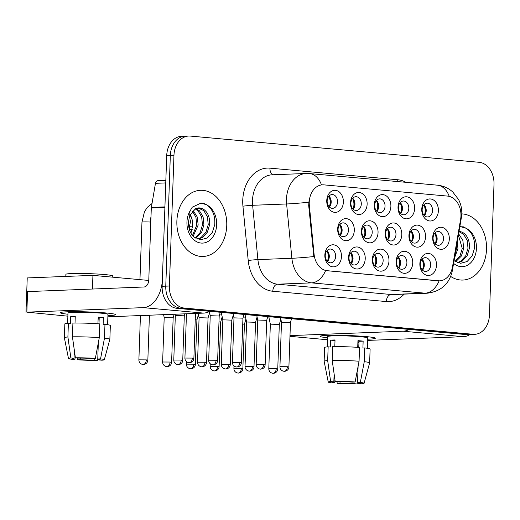 <?xml version="1.0" encoding="UTF-8"?>
<svg xmlns="http://www.w3.org/2000/svg" width="520" height="520" viewBox="0 0 520 520"><rect width="100%" height="100%" fill="white"/><g stroke="black" fill="none" stroke-linecap="round" stroke-linejoin="round"><path stroke-width="0.78" d="M412.737 263.048A11.037 8.32 -92.2 0 1 404.034 273.306A11.037 8.32 -92.2 0 1 396.11 261.541A11.037 8.32 -92.2 0 1 404.807 251.29A11.037 8.32 -92.2 0 1 412.737 263.048M396.507 261.931A6.896 5.2 87.8 0 0 401.973 269.295A6.896 5.2 87.8 0 0 406.9 262.873A6.896 5.2 87.8 0 0 401.434 255.508A6.896 5.2 87.8 0 0 396.507 261.931M388.979 260.891A11.037 8.32 -92.2 0 1 380.282 271.147A11.037 8.32 -92.2 0 1 372.353 259.382A11.037 8.32 -92.2 0 1 381.05 249.132A11.037 8.32 -92.2 0 1 388.979 260.891M372.756 259.772A6.896 5.2 87.8 0 0 378.216 267.137A6.896 5.2 87.8 0 0 383.143 260.715A6.896 5.2 87.8 0 0 377.683 253.351A6.896 5.2 87.8 0 0 372.756 259.772M365.228 258.739A11.037 8.32 -92.2 0 1 356.531 268.99A11.037 8.32 -92.2 0 1 348.601 257.225A11.037 8.32 -92.2 0 1 357.299 246.974A11.037 8.32 -92.2 0 1 365.228 258.739M348.998 257.615A6.896 5.2 87.8 0 0 354.465 264.979A6.896 5.2 87.8 0 0 359.392 258.557A6.896 5.2 87.8 0 0 353.925 251.192A6.896 5.2 87.8 0 0 348.998 257.615M341.471 256.581A11.037 8.32 -92.2 0 1 332.774 266.832A11.037 8.32 -92.2 0 1 324.844 255.073A11.037 8.32 -92.2 0 1 333.548 244.816A11.037 8.32 -92.2 0 1 341.471 256.581M325.247 255.457A6.896 5.2 87.8 0 0 330.707 262.821A6.896 5.2 87.8 0 0 335.634 256.406A6.896 5.2 87.8 0 0 330.174 249.041A6.896 5.2 87.8 0 0 325.247 255.457M436.488 265.207A11.037 8.32 -92.2 0 1 427.791 275.457A11.037 8.32 -92.2 0 1 419.861 263.699A11.037 8.32 -92.2 0 1 428.558 253.442A11.037 8.32 -92.2 0 1 436.488 265.207M420.257 264.089A6.896 5.2 87.8 0 0 425.724 271.453A6.896 5.2 87.8 0 0 430.651 265.031A6.896 5.2 87.8 0 0 425.191 257.667A6.896 5.2 87.8 0 0 420.257 264.089M425.562 236.886A11.037 8.32 -92.2 0 1 416.865 247.136A11.037 8.32 -92.2 0 1 408.935 235.378A11.037 8.32 -92.2 0 1 417.632 225.121A11.037 8.32 -92.2 0 1 425.562 236.886M409.338 235.761A6.896 5.2 87.8 0 0 414.798 243.126A6.896 5.2 87.8 0 0 419.725 236.711A6.896 5.2 87.8 0 0 414.265 229.346A6.896 5.2 87.8 0 0 409.338 235.761M401.81 234.728A11.037 8.32 -92.2 0 1 393.113 244.978A11.037 8.32 -92.2 0 1 385.184 233.22A11.037 8.32 -92.2 0 1 393.881 222.969A11.037 8.32 -92.2 0 1 401.81 234.728M385.58 233.61A6.896 5.2 87.8 0 0 391.047 240.975A6.896 5.2 87.8 0 0 395.974 234.553A6.896 5.2 87.8 0 0 390.507 227.188A6.896 5.2 87.8 0 0 385.58 233.61M378.053 232.57A11.037 8.32 -92.2 0 1 369.356 242.827A11.037 8.32 -92.2 0 1 361.426 231.062A11.037 8.32 -92.2 0 1 370.13 220.811A11.037 8.32 -92.2 0 1 378.053 232.57M361.829 231.452A6.896 5.2 87.8 0 0 367.289 238.817A6.896 5.2 87.8 0 0 372.216 232.394A6.896 5.2 87.8 0 0 366.756 225.03A6.896 5.2 87.8 0 0 361.829 231.452M354.302 230.419A11.037 8.32 -92.2 0 1 345.605 240.669A11.037 8.32 -92.2 0 1 337.675 228.904A11.037 8.32 -92.2 0 1 346.372 218.654A11.037 8.32 -92.2 0 1 354.302 230.419M338.072 229.294A6.896 5.2 87.8 0 0 343.538 236.659A6.896 5.2 87.8 0 0 348.465 230.237A6.896 5.2 87.8 0 0 342.999 222.872A6.896 5.2 87.8 0 0 338.072 229.294M449.319 239.044A11.037 8.32 -92.2 0 1 440.615 249.294A11.037 8.32 -92.2 0 1 432.692 237.53A11.037 8.32 -92.2 0 1 441.389 227.279A11.037 8.32 -92.2 0 1 449.319 239.044M433.089 237.919A6.896 5.2 87.8 0 0 438.555 245.284A6.896 5.2 87.8 0 0 443.482 238.862A6.896 5.2 87.8 0 0 438.016 231.498A6.896 5.2 87.8 0 0 433.089 237.919M414.635 208.566A11.037 8.32 -92.2 0 1 405.938 218.816A11.037 8.32 -92.2 0 1 398.008 207.058A11.037 8.32 -92.2 0 1 406.705 196.8A11.037 8.32 -92.2 0 1 414.635 208.566M398.411 207.441A6.896 5.2 87.8 0 0 403.871 214.806A6.896 5.2 87.8 0 0 408.798 208.383A6.896 5.2 87.8 0 0 403.338 201.019A6.896 5.2 87.8 0 0 398.411 207.441M390.884 206.408A11.037 8.32 -92.2 0 1 382.187 216.658A11.037 8.32 -92.2 0 1 374.257 204.9A11.037 8.32 -92.2 0 1 382.954 194.643A11.037 8.32 -92.2 0 1 390.884 206.408M374.654 205.29A6.896 5.2 87.8 0 0 380.12 212.654A6.896 5.2 87.8 0 0 385.047 206.232A6.896 5.2 87.8 0 0 379.581 198.868A6.896 5.2 87.8 0 0 374.654 205.29M367.126 204.25A11.037 8.32 -92.2 0 1 358.429 214.5A11.037 8.32 -92.2 0 1 350.506 202.742A11.037 8.32 -92.2 0 1 359.203 192.491A11.037 8.32 -92.2 0 1 367.126 204.25M350.903 203.131A6.896 5.2 87.8 0 0 356.363 210.496A6.896 5.2 87.8 0 0 361.296 204.074A6.896 5.2 87.8 0 0 355.829 196.709A6.896 5.2 87.8 0 0 350.903 203.131M343.375 202.092A11.037 8.32 -92.2 0 1 334.678 212.349A11.037 8.32 -92.2 0 1 326.749 200.583A11.037 8.32 -92.2 0 1 335.446 190.333A11.037 8.32 -92.2 0 1 343.375 202.092M327.151 200.974A6.896 5.2 87.8 0 0 332.611 208.338A6.896 5.2 87.8 0 0 337.538 201.916A6.896 5.2 87.8 0 0 332.079 194.552A6.896 5.2 87.8 0 0 327.151 200.974M438.393 210.724A11.037 8.32 -92.2 0 1 429.696 220.974A11.037 8.32 -92.2 0 1 421.766 209.209A11.037 8.32 -92.2 0 1 430.463 198.958A11.037 8.32 -92.2 0 1 438.393 210.724M422.162 209.599A6.896 5.2 87.8 0 0 427.629 216.964A6.896 5.2 87.8 0 0 432.556 210.542A6.896 5.2 87.8 0 0 427.089 203.177A6.896 5.2 87.8 0 0 422.162 209.599M398.32 257.069A6.896 5.2 -92.2 0 1 400.556 263.12A6.896 5.2 -92.2 0 1 398.743 267.982M374.562 254.911A6.896 5.2 -92.2 0 1 376.799 260.962A6.896 5.2 -92.2 0 1 374.991 265.824M350.812 252.753A6.896 5.2 -92.2 0 1 353.048 258.804A6.896 5.2 -92.2 0 1 351.234 263.673M327.061 250.594A6.896 5.2 -92.2 0 1 329.29 256.653A6.896 5.2 -92.2 0 1 327.483 261.514M422.071 259.22A6.896 5.2 -92.2 0 1 424.307 265.278A6.896 5.2 -92.2 0 1 422.494 270.14M411.144 230.9A6.896 5.2 -92.2 0 1 413.381 236.958A6.896 5.2 -92.2 0 1 411.574 241.819M387.394 228.742A6.896 5.2 -92.2 0 1 389.63 234.8A6.896 5.2 -92.2 0 1 387.816 239.661M363.643 226.59A6.896 5.2 -92.2 0 1 365.872 232.642A6.896 5.2 -92.2 0 1 364.065 237.504M339.885 224.432A6.896 5.2 -92.2 0 1 342.121 230.483A6.896 5.2 -92.2 0 1 340.308 235.346M434.902 233.058A6.896 5.2 -92.2 0 1 437.138 239.109A6.896 5.2 -92.2 0 1 435.325 243.978M400.218 202.579A6.896 5.2 -92.2 0 1 402.454 208.631A6.896 5.2 -92.2 0 1 400.647 213.499M376.467 200.421A6.896 5.2 -92.2 0 1 378.703 206.479A6.896 5.2 -92.2 0 1 376.89 211.341M352.716 198.269A6.896 5.2 -92.2 0 1 354.952 204.321A6.896 5.2 -92.2 0 1 353.138 209.183M328.959 196.112A6.896 5.2 -92.2 0 1 331.195 202.163A6.896 5.2 -92.2 0 1 329.387 207.025M423.976 204.737A6.896 5.2 -92.2 0 1 426.212 210.789A6.896 5.2 -92.2 0 1 424.398 215.65M309.348 205.413A18.622 14.034 -92.2 0 1 309.244 202.169A18.622 14.034 -92.2 0 1 322.55 184.834A18.622 14.034 -92.2 0 1 323.921 184.867L447.571 196.092A18.622 14.034 -92.2 0 1 460.629 219.147L452.53 266.728A18.622 14.034 -92.2 0 1 439.556 280.852A18.622 14.034 -92.2 0 1 438.185 280.82L327.353 270.757A18.622 14.034 -92.2 0 1 314.074 254.156L309.348 205.413L308.692 205.439L309.133 199.446M176.872 221.124A33.111 24.954 87.8 0 0 203.099 256.471A33.111 24.954 87.8 0 0 226.746 225.647A33.111 24.954 87.8 0 0 200.525 190.3A33.111 24.954 87.8 0 0 176.872 221.124A33.111 24.954 87.8 0 0 203.099 256.471A33.111 24.954 87.8 0 0 226.746 225.647A33.111 24.954 87.8 0 0 200.525 190.3A33.111 24.954 87.8 0 0 176.872 221.124M450.697 276.432A33.111 24.954 87.8 0 0 462.872 280.059A33.111 24.954 87.8 0 0 486.525 249.236A33.111 24.954 87.8 0 0 461.773 213.889A33.111 24.954 87.8 0 1 486.525 249.236A33.111 24.954 87.8 0 1 462.872 280.059A33.111 24.954 87.8 0 1 450.697 276.432M449.235 196.378A24.141 15.795 -84.8 0 0 437.359 185.172L309.55 173.563A24.141 15.795 95.2 0 1 321.471 184.899L322.14 184.847M186.641 136.214A20.696 15.593 87.8 0 0 185.114 136.169L181.493 136.312A20.696 15.593 87.8 0 0 166.712 155.578L162.142 286.286A20.696 15.593 87.8 0 0 177.008 308.341L465.881 334.568L469.501 334.425A20.696 15.593 87.8 0 0 471.029 334.464A20.696 15.593 87.8 0 1 469.501 334.425L180.635 308.197L469.501 334.425L473.129 334.288A20.696 15.593 87.8 0 0 474.65 334.328A20.696 15.593 87.8 0 0 489.437 315.062L494 184.353A20.696 15.593 87.8 0 0 479.135 162.298L190.268 136.071A20.696 15.593 87.8 0 0 188.74 136.032A20.696 15.593 87.8 0 0 173.959 155.292L169.397 286.007A20.696 15.593 87.8 0 0 184.262 308.061L473.129 334.288M162.142 286.286L165.769 286.15A20.696 15.593 87.8 0 0 180.635 308.197A20.696 15.593 87.8 0 1 165.769 286.15L170.333 155.435L165.769 286.15L169.397 286.007M185.114 136.169A20.696 15.593 87.8 0 0 170.333 155.435A20.696 15.593 87.8 0 1 185.114 136.169L188.74 136.032M439.556 280.852L325.598 270.562A24.141 15.795 -84.8 0 1 311.558 282.874A27.593 20.793 -92.2 0 1 291.882 258.278A24.141 1.216 -5.5 0 0 313.833 256.555L308.692 205.439M465.881 334.568A20.696 15.593 87.8 0 0 467.402 334.607L474.65 334.328M425.178 214.572A11.037 8.32 87.8 0 0 425.704 211.211A11.037 8.32 87.8 0 0 424.84 205.758M424.275 215.527A10.348 7.8 87.8 0 0 425.185 211.166A10.348 7.8 87.8 0 0 423.859 204.867M245.577 317.233A6.208 0.397 -178 0 0 244.25 317.083A6.208 0.397 -178 0 0 243.282 317.005M241.326 368.518L233.896 368.472C233.896 370.428 234.832 371.872 236.704 372.788L237.972 373.094A4.485 2.931 95.2 0 0 238.225 373.1A4.485 2.931 -84.8 0 0 241.326 368.518L242.859 368.784L244.413 324.279L242.743 323.993M436.104 242.892A11.037 8.32 87.8 0 0 436.631 239.538A11.037 8.32 87.8 0 0 435.76 234.078M435.201 243.854A10.348 7.8 87.8 0 0 436.111 239.486A10.348 7.8 87.8 0 0 434.785 233.188M279.312 324.467L270.348 324.149L268.866 317.213A6.208 0.397 -178 0 0 268.866 317.213A6.208 0.397 -178 0 1 270.394 316.999A6.208 0.397 -178 0 1 272.058 316.972M423.28 269.055A11.037 8.32 87.8 0 0 423.8 265.7A11.037 8.32 87.8 0 0 422.935 260.24M422.37 270.017A10.348 7.8 87.8 0 0 423.28 265.655A10.348 7.8 87.8 0 0 421.954 259.356M287.358 366.724L279.936 366.685C279.929 368.641 280.865 370.084 282.744 371L284.011 371.306A4.485 2.931 95.2 0 0 284.258 371.312A4.485 2.931 -84.8 0 0 287.358 366.724L288.899 366.997L290.453 322.485L281.489 322.179L280.54 317.74M401.427 212.414A11.037 8.32 87.8 0 0 401.947 209.06A11.037 8.32 87.8 0 0 401.082 203.6M400.517 213.375A10.348 7.8 87.8 0 0 401.427 209.008A10.348 7.8 87.8 0 0 400.107 202.716M221.826 315.075A6.208 0.397 -178 0 0 220.5 314.925A6.208 0.397 -178 0 0 219.525 314.847M217.568 366.36L210.145 366.314C210.145 368.277 211.075 369.714 212.953 370.63L214.221 370.935A4.485 2.931 95.2 0 0 214.468 370.942A4.485 2.931 -84.8 0 0 217.568 366.36L219.108 366.632L220.662 322.12L218.985 321.834M377.669 210.256A11.037 8.32 87.8 0 0 378.196 206.901A11.037 8.32 87.8 0 0 377.332 201.442M376.766 211.218A10.348 7.8 87.8 0 0 377.676 206.856A10.348 7.8 87.8 0 0 376.35 200.558M193.817 364.201L186.394 364.163C186.388 366.119 187.323 367.556 189.196 368.478L190.469 368.784A4.485 2.931 95.2 0 0 190.717 368.791A4.485 2.931 -84.8 0 0 193.817 364.201L195.351 364.475L196.905 319.963L195.234 319.677M353.918 208.104A11.037 8.32 87.8 0 0 354.445 204.744A11.037 8.32 87.8 0 0 353.574 199.284M353.015 209.06A10.348 7.8 87.8 0 0 353.925 204.698A10.348 7.8 87.8 0 0 352.599 198.4M170.066 362.043L162.637 362.005C162.637 363.961 163.573 365.397 165.445 366.321L166.712 366.626A4.485 2.931 95.2 0 0 166.959 366.632A4.485 2.931 -84.8 0 0 170.066 362.043L171.6 362.317L173.154 317.805L164.19 317.499L163.585 314.659M330.168 205.946A11.037 8.32 87.8 0 0 330.688 202.586A11.037 8.32 87.8 0 0 329.823 197.125M329.257 206.901A10.348 7.8 87.8 0 0 330.168 202.54A10.348 7.8 87.8 0 0 328.842 196.242M146.309 359.892L138.886 359.847C138.879 361.803 139.815 363.246 141.694 364.163L142.961 364.468A4.485 2.931 95.2 0 0 143.208 364.475A4.485 2.931 -84.8 0 0 146.309 359.892L147.843 360.159L149.403 315.647L146.906 315.302M412.353 240.734A11.037 8.32 87.8 0 0 412.874 237.38A11.037 8.32 87.8 0 0 412.009 231.92M411.444 241.696A10.348 7.8 87.8 0 0 412.353 237.328A10.348 7.8 87.8 0 0 411.028 231.036M252.467 366.541L245.037 366.503C245.037 368.459 245.973 369.896 247.845 370.819L249.113 371.124A4.485 2.931 95.2 0 0 249.366 371.131A4.485 2.931 -84.8 0 0 252.467 366.541L254 366.815L255.554 322.303L246.597 321.997M248.3 314.815A6.208 0.397 -178 0 0 246.643 314.841A6.208 0.397 -178 0 0 245.108 315.048A6.208 0.397 -178 0 0 245.108 315.055L245.128 314.529M388.596 238.583A11.037 8.32 87.8 0 0 389.123 235.222A11.037 8.32 87.8 0 0 388.258 229.762M387.693 239.538A10.348 7.8 87.8 0 0 388.603 235.177A10.348 7.8 87.8 0 0 387.276 228.878M228.709 364.384L221.286 364.344C221.286 366.301 222.222 367.738 224.094 368.661L225.362 368.966A4.485 2.931 95.2 0 0 225.608 368.973A4.485 2.931 -84.8 0 0 228.709 364.384L230.25 364.656L231.803 320.144L222.839 319.839L221.358 312.897A6.208 0.397 -178 0 1 221.358 312.891A6.208 0.397 -178 0 1 222.885 312.683A6.208 0.397 -178 0 1 224.549 312.656M364.845 236.425A11.037 8.32 87.8 0 0 365.365 233.064A11.037 8.32 87.8 0 0 364.5 227.604M363.935 237.38A10.348 7.8 87.8 0 0 364.845 233.019A10.348 7.8 87.8 0 0 363.526 226.72M204.958 362.232L197.535 362.187C197.529 364.143 198.464 365.586 200.337 366.503L201.611 366.808A4.485 2.931 95.2 0 0 201.858 366.815A4.485 2.931 -84.8 0 0 204.958 362.232L206.492 362.499L208.046 317.986L199.089 317.681L198.153 313.313M399.522 266.903A11.037 8.32 87.8 0 0 400.049 263.543A11.037 8.32 87.8 0 0 399.178 258.083M398.619 267.858A10.348 7.8 87.8 0 0 399.529 263.497A10.348 7.8 87.8 0 0 398.203 257.199M263.608 364.572L256.178 364.526C256.178 366.483 257.114 367.926 258.986 368.843L260.253 369.148A4.485 2.931 95.2 0 0 260.507 369.154A4.485 2.931 -84.8 0 0 263.608 364.572L265.142 364.839L266.695 320.327L257.738 320.021L256.789 315.582M151.008 216.385A34.489 25.987 87.8 0 0 150.456 222.014A34.489 25.987 87.8 0 0 150.618 227.708M189.722 215.566L188.364 222.287C188.506 229.209 190.515 234.195 194.389 237.237L200.837 239.72L207.324 237.952L212.329 232.447L214.767 224.608C215.326 216.028 212.778 209.528 207.103 205.114L203.645 203.261L201.019 203.067L192.276 207.188L190.014 211.022L189.722 215.566L195.54 208.663L202.943 208.878C207.721 211.842 209.963 217.081 209.671 224.601L207.344 232.252L202.364 237.575L197.86 239.122M193.044 210.411L197.34 217.113L198.159 225.05L193.2 236.184M192.348 211.139L195.917 217.23L196.722 225.108L192.511 235.443M195.845 208.52L199.472 210.789L203.093 216.892L203.918 224.828L201.591 232.479L195.864 238.219M195.15 208.864L198.036 210.841L201.656 216.944L202.475 224.881L200.167 232.505L195.221 237.822M197.958 207.948L203.788 210.619L207.409 216.723L208.234 224.66L205.907 232.31L200.928 237.633L197.529 238.999M190.281 214.292L192.218 219.993L192.738 225.29L190.925 233.175M192.218 219.993A15.593 11.752 87.8 0 0 190.106 214.662M200.727 203.08L206.537 204.718M454.044 260.728L460.616 263.302L467.097 261.534L472.108 256.029L474.539 248.196C475.104 239.609 472.55 233.109 466.875 228.696L463.424 226.85L459.829 226.727M457.327 241.423L457.932 248.638L454.506 257.998M456.56 245.921L456.495 248.69L455.124 254.378M458.621 233.811L462.865 240.474L463.691 248.411L461.363 256.061L455.644 261.8M458.413 235.053L462.248 248.469L459.94 256.087L455 261.411M459.017 231.498A15.593 11.752 87.8 0 1 462.716 232.466C467.5 235.43 469.742 240.669 469.443 248.19L467.116 255.84L462.144 261.163L457.632 262.704M458.985 231.68L463.56 234.208L467.181 240.305L468.007 248.242L465.679 255.899L460.7 261.216L457.301 262.587M460.499 226.668L466.31 228.306M67.945 314.21A27.593 1.768 2 0 1 60.58 312.533A27.593 1.768 2 0 1 78.007 311.688A27.593 1.768 2 0 1 106.099 312.981A27.593 1.768 2 0 1 115.388 314.45A27.593 1.768 2 0 1 107.926 315.601A27.593 1.768 2 0 0 115.551 314.652A27.593 1.768 2 0 0 106.099 312.981A27.593 1.768 2 0 0 76.59 311.682A27.593 1.768 2 0 0 60.398 312.721A27.593 1.768 2 0 0 67.945 314.21M164.957 206.882A3.451 2.6 87.8 0 0 164.899 207.474L162.383 279.409A27.593 18.05 95.2 0 1 143.299 307.632L26.852 312.156L67.873 316.173M209.644 311.305A27.593 18.05 95.2 0 1 203.567 313.105L107.88 316.823M26 312.273L26.721 291.636L144.02 286.995A6.896 4.511 -84.8 0 0 148.792 279.936L151.3 208A3.451 2.6 -92.2 0 1 151.365 207.409L155.46 183.326A3.451 2.6 -92.2 0 1 157.865 180.707L165.841 180.394M327.717 337.792A27.593 1.768 2 0 1 320.353 336.122A27.593 1.768 2 0 1 337.779 335.276A27.593 1.768 2 0 1 365.872 336.57A27.593 1.768 2 0 1 375.161 338.032A27.593 1.768 2 0 1 367.699 339.19A27.593 1.768 2 0 0 375.323 338.234A27.593 1.768 2 0 0 365.872 336.57A27.593 1.768 2 0 0 336.362 335.263A27.593 1.768 2 0 0 320.177 336.31A27.593 1.768 2 0 0 327.717 337.792M409.149 329.42A27.593 18.05 95.2 0 1 403.072 331.214L289.991 335.608M470.067 334.503A27.593 18.05 95.2 0 1 463.34 336.687L367.66 340.405M327.646 339.762L289.965 336.336M26.754 291.603L27.229 277.927L92.931 275.373L148.759 280.442M92.931 275.373L92.456 288.997M75.133 355.921L75.016 359.197A13.793 0.884 2 0 1 72.605 358.612A13.793 0.884 2 0 1 74.061 358.267L74.341 350.344M72.43 336.83L75.4 357.799L78.598 358.091A13.793 0.884 2 0 1 92.567 358.514L95.355 358.41L99.294 337.643L99.775 323.882A22.763 1.463 2 0 0 72.91 323.07L72.43 336.83A22.763 1.463 2 0 1 99.294 337.643M67.626 323.303L67.984 312.988A20.007 1.28 2 0 1 79.723 312.234A20.007 1.28 2 0 1 101.114 313.177A20.007 1.28 2 0 1 107.965 314.386L107.608 324.695M97.942 323.752L98.176 317.077A20.007 1.28 2 0 1 100.971 317.304A20.007 1.28 2 0 1 103.376 317.551L103.135 324.428L104.969 324.356A22.763 1.463 2 0 1 110.344 325.488L109.863 339.248A22.763 1.463 2 0 1 109.856 339.268L104.312 359.736A17.934 1.151 2 0 1 101.913 360.21L98.716 359.918L98.742 359.132M65.812 276.425L65.884 274.346A23.452 1.502 2 0 1 79.645 273.455A23.452 1.502 2 0 1 104.728 274.567A23.452 1.502 2 0 1 112.762 275.983L112.716 277.167M98.332 342.732L97.76 358.988L100.549 358.878L104.487 338.117L104.969 324.356M104.487 338.117A22.763 1.463 2 0 1 109.863 339.248M75.4 357.799A17.934 1.151 2 0 1 95.355 358.41M100.549 358.878A17.934 1.151 2 0 1 104.312 359.736M94.244 358.449L94.185 360.094L97.383 360.386L97.78 358.566M97.383 360.386A17.934 1.151 2 0 1 77.428 359.775L80.216 359.671L80.269 358.085M77.207 357.968L77.428 359.775M97.76 358.988A13.793 0.884 2 0 1 100.178 359.574A13.793 0.884 2 0 1 98.716 359.918M94.185 360.094A13.793 0.884 2 0 1 80.216 359.671M75.023 323.037L75.257 316.381A20.007 1.28 2 0 0 70.727 316.557L70.486 323.433L68.38 323.245L67.899 337.006L70.87 357.975L74.061 358.267M75.016 359.197L72.234 359.307A17.934 1.151 2 0 1 68.471 358.481L64.363 337.682A22.763 1.463 2 0 1 64.363 337.662L64.844 323.901A22.763 1.463 2 0 1 68.38 323.245M64.363 337.662A22.763 1.463 2 0 1 67.899 337.006M68.471 358.481A17.934 1.151 2 0 1 70.87 357.975M98.989 323.83L99.203 317.707A13.793 0.884 -178 0 0 98.156 317.59M98.117 318.76A13.793 0.884 -178 0 0 99.171 318.714M70.727 316.557L75.237 316.966M99.203 317.707L103.376 317.551M98.111 319.039L99.151 319.137M334.906 379.509L334.789 382.785A13.793 0.884 2 0 1 332.377 382.194A13.793 0.884 2 0 1 333.84 381.856L334.113 373.925M332.202 360.412L335.173 381.387L338.371 381.674A13.793 0.884 2 0 1 352.339 382.103L355.128 381.992L359.067 361.231L359.548 347.471A22.763 1.463 2 0 0 332.683 346.651L332.202 360.412A22.763 1.463 2 0 1 359.067 361.231M327.399 346.885L327.756 336.576A20.007 1.28 2 0 1 339.495 335.816A20.007 1.28 2 0 1 360.893 336.765A20.007 1.28 2 0 1 367.744 337.968L367.38 348.283M357.721 347.341L357.949 340.659A20.007 1.28 2 0 1 360.744 340.893A20.007 1.28 2 0 1 363.149 341.133L362.908 348.01L364.741 347.938A22.763 1.463 2 0 1 370.116 349.076L369.635 362.837A22.763 1.463 2 0 1 369.629 362.856L364.084 383.318A17.934 1.151 2 0 1 361.686 383.793L358.488 383.5L358.521 382.714M358.104 366.314L357.539 382.571L360.321 382.466L364.26 361.699L364.741 347.938M364.26 361.699A22.763 1.463 2 0 1 369.635 362.837M335.173 381.387A17.934 1.151 2 0 1 355.128 381.992M360.321 382.466A17.934 1.151 2 0 1 364.084 383.318M354.016 382.038L353.957 383.682L357.156 383.968L357.552 382.148M357.156 383.968A17.934 1.151 2 0 1 337.2 383.363L339.989 383.253L340.041 381.674M336.979 381.55L337.2 383.363M357.539 382.571A13.793 0.884 2 0 1 359.95 383.162A13.793 0.884 2 0 1 358.488 383.5M353.957 383.682A13.793 0.884 2 0 1 339.989 383.253M334.796 346.625L335.029 339.963A20.007 1.28 2 0 0 330.499 340.138L330.258 347.022L328.153 346.827L327.672 360.588L330.642 381.563L333.84 381.856M334.789 382.785L332.007 382.889A17.934 1.151 2 0 1 328.244 382.07L324.136 361.263A22.763 1.463 2 0 1 324.136 361.244L324.617 347.484A22.763 1.463 2 0 1 328.153 346.827M324.136 361.244A22.763 1.463 2 0 1 327.672 360.588M328.244 382.07A17.934 1.151 2 0 1 330.642 381.563M358.761 347.412L358.976 341.296A13.793 0.884 -178 0 0 357.935 341.172M357.89 342.349A13.793 0.884 -178 0 0 358.943 342.297M330.499 340.138L335.01 340.548M358.976 341.296L363.149 341.133M357.884 342.628L358.93 342.719M341.088 234.267A11.037 8.32 87.8 0 0 341.614 230.906A11.037 8.32 87.8 0 0 340.75 225.446M340.184 235.222A10.348 7.8 87.8 0 0 341.094 230.861A10.348 7.8 87.8 0 0 339.768 224.562M181.207 360.074L173.778 360.029C173.778 361.991 174.714 363.428 176.586 364.344L177.853 364.65A4.485 2.931 95.2 0 0 178.107 364.656A4.485 2.931 -84.8 0 0 181.207 360.074L182.741 360.341L184.294 315.835L175.331 315.523L175.052 314.21M375.772 264.745A11.037 8.32 87.8 0 0 376.291 261.385A11.037 8.32 87.8 0 0 375.427 255.925M374.862 265.7A10.348 7.8 87.8 0 0 375.772 261.339A10.348 7.8 87.8 0 0 374.446 255.041M239.857 362.414L232.427 362.369C232.427 364.332 233.363 365.768 235.235 366.685L236.503 366.99A4.485 2.931 95.2 0 0 236.75 366.997A4.485 2.931 -84.8 0 0 239.857 362.414L241.391 362.687L242.944 318.175L233.981 317.863L233.031 313.43M352.014 262.587A11.037 8.32 87.8 0 0 352.541 259.233A11.037 8.32 87.8 0 0 351.676 253.773M351.111 263.549A10.348 7.8 87.8 0 0 352.021 259.181A10.348 7.8 87.8 0 0 350.695 252.883M216.099 360.256L208.676 360.217C208.669 362.174 209.606 363.61 211.478 364.533L212.752 364.839A4.485 2.931 95.2 0 0 212.999 364.845A4.485 2.931 -84.8 0 0 216.099 360.256L217.633 360.529L219.193 316.017L210.23 315.705L209.326 311.48M328.263 260.429A11.037 8.32 87.8 0 0 328.783 257.075A11.037 8.32 87.8 0 0 327.918 251.615M327.353 261.391A10.348 7.8 87.8 0 0 328.263 257.023A10.348 7.8 87.8 0 0 326.944 250.731M192.348 358.098L184.919 358.059C184.919 360.016 185.855 361.452 187.727 362.375L188.994 362.681A4.485 2.931 95.2 0 0 189.248 362.687A4.485 2.931 -84.8 0 0 192.348 358.098L193.882 358.371L195.436 313.859L192.946 313.514M438.185 280.82L437.736 280.839M327.353 270.757L326.911 270.777M314.074 254.156L313.417 254.183M404.17 294.125A34.489 25.987 -92.2 0 1 386.315 301.561L272.798 291.252A34.489 25.987 -92.2 0 1 248.209 260.507L242.938 206.2A34.489 25.987 -92.2 0 1 269.932 168.149L397.741 179.751A6.896 4.511 -84.8 0 0 397.839 181.584M397.741 179.751A34.489 25.987 -92.2 0 1 406.003 182.325M248.209 260.507A6.896 0.351 174.5 0 1 257.901 259.597L291.882 258.278L286.611 203.97A27.593 20.793 -92.2 0 1 286.462 199.16A27.593 20.793 -92.2 0 1 306.169 173.478L272.188 174.798A27.593 20.793 87.8 0 0 252.48 200.486A27.593 20.793 87.8 0 0 252.629 205.29L257.901 259.597A27.593 20.793 87.8 0 0 277.57 284.2L391.092 294.502A27.593 20.793 87.8 0 0 393.12 294.554L427.102 293.235A27.593 20.793 -92.2 0 1 425.074 293.183L311.558 282.874L277.57 284.2A6.896 4.511 -84.8 0 0 272.798 291.252M308.698 202.228A24.141 1.216 -5.5 0 1 286.611 203.97L252.629 205.29A6.896 0.351 174.5 0 0 242.938 206.2M439.121 280.872A24.141 15.795 95.2 0 1 425.074 293.183L391.092 294.502A6.896 4.511 -84.8 0 0 386.315 301.561M451.893 269.464A24.141 4.271 9.7 0 1 452.374 270.543C449.469 283.901 441.044 291.467 427.102 293.235M460.928 216.469A24.141 4.271 9.7 0 1 461.39 217.529L452.374 270.543M173.959 155.292L166.712 155.578M184.262 308.061L177.008 308.341M269.932 168.149A6.896 4.511 -84.8 0 0 273.344 174.753M276.218 368.7L268.794 368.654C268.788 370.617 269.724 372.053 271.603 372.97L272.87 373.282A4.485 2.931 95.2 0 0 273.117 373.282A4.485 2.931 -84.8 0 0 276.218 368.7L277.758 368.973L279.312 324.461L280.839 319.144M192.692 226.207A6.208 0.397 -178 0 0 189.475 226.441L191.406 217.334M150.813 222.072A6.208 0.397 -178 0 0 141.966 222.125L144.443 211.803L147.31 207.337L152.029 203.508M190.014 211.022A19.734 14.872 87.8 0 0 186.947 222.034A19.734 14.872 87.8 0 0 201.123 243.067A19.734 14.872 87.8 0 0 216.671 224.738A19.734 14.872 87.8 0 0 207.103 205.114M202.943 208.878A15.593 11.752 87.8 0 0 198.484 207.909L195.54 208.663M453.59 263.367A19.734 14.872 87.8 0 0 476.444 248.319A19.734 14.872 87.8 0 0 466.875 228.696M203.567 313.105L143.299 307.632M164.899 207.474L151.3 208M27.573 291.519L26.852 312.156M151.365 207.409L164.918 206.882M165.756 182.923L155.46 183.326M463.34 336.687L403.072 331.214M189.52 230.074A6.208 4.68 -92.2 0 1 191.419 229.457L192.205 229.424M322.55 184.834L322.108 184.853M461.39 217.529L461.779 213.733C461.942 208.767 460.876 204.042 458.582 199.556L452.803 192.023C448.435 188.065 443.287 185.776 437.359 185.172M309.55 173.563L306.169 173.478M244.413 324.279L245.947 318.962M233.896 368.472L233.987 365.931M242.859 368.784C242.717 370.786 241.65 372.171 239.655 372.931L237.972 373.094M268.886 316.68L268.866 317.207M268.794 368.654L270.348 324.149M277.758 368.973C277.608 370.968 276.543 372.353 274.553 373.113L272.87 373.282M290.453 322.491L291.531 318.74M279.936 366.685L281.489 322.173M288.899 366.997C288.75 368.999 287.683 370.376 285.695 371.137L284.011 371.306M220.662 322.12L222.19 316.803M210.145 366.314L210.236 363.772M219.108 366.632C218.966 368.628 217.893 370.012 215.904 370.773L214.221 370.935M196.905 319.963L198.439 314.646M189.475 226.441L189.364 229.613M186.394 364.163L186.478 361.615M195.351 364.475C195.208 366.476 194.142 367.854 192.147 368.615L190.469 368.784M173.154 317.811L174.181 314.243M190.938 216.236L189.456 216.294M162.637 362.005L164.19 317.493M171.6 362.317C171.457 364.319 170.385 365.697 168.395 366.457L166.712 366.626M149.403 315.653L149.526 315.204M141.966 222.125L139.958 279.643M138.886 359.847L140.433 315.556M147.843 360.159C147.7 362.161 146.633 363.538 144.638 364.299L142.961 364.468M255.554 322.303L257.088 316.986M245.037 366.503L246.597 321.99L245.108 315.055M254 366.815C253.858 368.817 252.792 370.195 250.796 370.955L249.113 371.124M231.803 320.151L233.331 314.834M221.377 312.37L221.358 312.891M221.286 364.344L222.839 319.833M230.25 364.656C230.107 366.659 229.034 368.037 227.045 368.797L225.362 368.966M208.046 317.993L209.58 312.676M197.535 362.187L199.089 317.675M206.492 362.499C206.349 364.5 205.283 365.885 203.287 366.639L201.611 366.808M266.695 320.333L267.774 316.583M256.178 364.526L257.738 320.014M265.142 364.839C264.999 366.841 263.933 368.225 261.937 368.979L260.253 369.148M189.391 229.703L191.419 229.457M184.294 315.835L184.873 313.827M173.778 360.029L175.331 315.523M182.741 360.341C182.598 362.343 181.525 363.727 179.536 364.488L177.853 364.65M242.944 318.175L244.023 314.425M232.427 362.369L233.981 317.863M241.391 362.687C241.248 364.683 240.175 366.067 238.186 366.828L236.503 366.99M219.186 316.017L220.272 312.267M208.676 360.217L210.23 315.705M217.633 360.529C217.49 362.531 216.424 363.909 214.428 364.669L212.752 364.839M195.436 313.859L195.566 313.411M184.919 358.059L186.466 313.768M193.882 358.371C193.739 360.373 192.667 361.751 190.678 362.512L188.994 362.681"/></g></svg>
